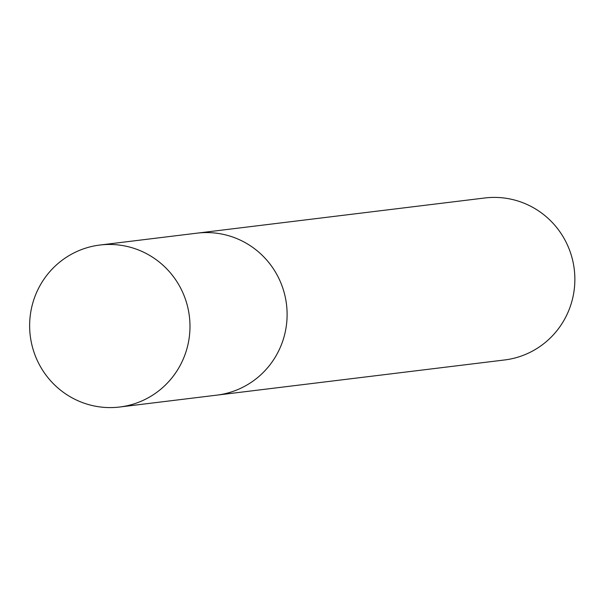 <?xml version="1.0" encoding="UTF-8"?>
<svg xmlns="http://www.w3.org/2000/svg" width="605" height="605" viewBox="0 0 605 605"><rect width="100%" height="100%" fill="white"/><g stroke="black" fill="none" stroke-linecap="round" stroke-linejoin="round"><path stroke-width="0.91" d="M119.707 407.014L216.84 395.141A81.599 80.155 -97 0 0 286.997 318.85A81.599 80.155 -97 0 0 225.257 234.816A81.599 80.155 -97 0 0 197.041 233.159L484.794 197.986A81.599 80.155 -97 0 1 513.01 199.642A81.599 80.155 -97 0 1 574.75 283.677A81.599 80.155 -97 0 1 504.593 359.967L216.84 395.141A81.599 80.155 -97 0 0 286.997 318.85A81.599 80.155 -97 0 0 225.257 234.816A81.599 80.155 -97 0 0 197.041 233.159L99.908 245.033A81.599 80.155 -97 0 0 30.25 335.745A81.599 80.155 -97 0 0 119.707 407.014A81.599 80.155 -97 0 0 189.872 330.723A81.599 80.155 -97 0 0 128.124 246.689A81.599 80.155 -97 0 0 99.908 245.033"/></g></svg>
